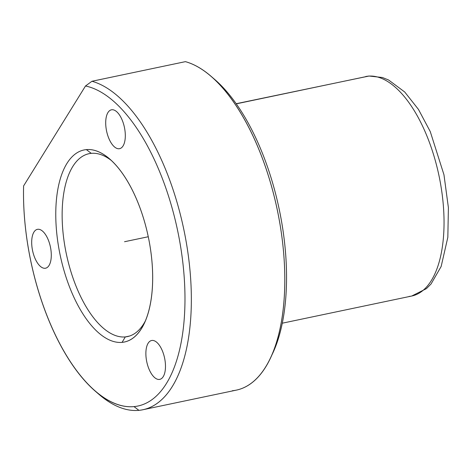 <?xml version="1.0" encoding="UTF-8"?>
<svg xmlns="http://www.w3.org/2000/svg" width="472" height="472" viewBox="0 0 472 472"><rect width="100%" height="100%" fill="white"/><g stroke="black" fill="none" stroke-linecap="round" stroke-linejoin="round"><path stroke-width="0.71" d="M232.366 390.733A168.203 77.148 -101.9 0 0 270.308 358.337A168.203 77.148 -101.9 0 0 211.126 76.346A168.203 77.148 -101.9 0 0 185.413 61.649A168.203 77.148 78.1 0 1 280.728 228.761A168.203 77.148 78.1 0 1 236.295 390.137L142.833 409.749A168.203 77.148 -101.9 0 0 187.272 248.378A168.203 77.148 -101.9 0 0 91.951 81.267L185.413 61.649L91.951 81.267A168.203 77.148 78.1 0 1 187.903 252.626A168.203 77.148 78.1 0 1 138.91 410.351A168.203 77.148 -101.9 0 0 142.833 409.749M211.126 76.346L214.925 79.638A163.53 75.001 78.1 0 1 272.462 353.793L270.308 358.337M96.996 392.61A168.203 77.148 -101.9 0 0 138.91 410.351L133.995 406.61A163.53 75.001 -101.9 0 0 181.201 250.367A163.53 75.001 -101.9 0 0 85.491 85.992L91.951 81.267L85.491 85.992L23.6 185.933A163.53 75.001 -101.9 0 0 95.108 391.017A163.53 75.001 -101.9 0 0 133.995 406.61L138.91 410.351A168.203 77.148 78.1 0 1 98.908 394.309L95.108 391.017M86.364 149.612A98.117 44.999 78.1 0 1 109.693 158.97A98.117 44.999 78.1 0 1 144.22 323.462A98.117 44.999 78.1 0 1 122.089 342.365L125.298 336.919A93.444 42.858 -101.9 0 0 145.276 321.102A93.444 42.858 78.1 0 1 127.481 336.589A93.444 42.858 78.1 0 1 125.298 336.919L122.089 342.365A98.117 44.999 78.1 0 1 59.206 250.278A98.117 44.999 78.1 0 1 86.364 149.612L91.279 153.347L86.364 149.612A98.117 44.999 -101.9 0 0 59.206 250.278A98.117 44.999 -101.9 0 0 122.089 342.365A98.117 44.999 -101.9 0 0 149.246 241.693A98.117 44.999 -101.9 0 0 86.364 149.612M125.298 336.919A93.444 42.858 78.1 0 1 65.862 251.582A93.444 42.858 78.1 0 1 89.096 153.683A93.444 42.858 78.1 0 1 91.279 153.347A93.444 42.858 78.1 0 1 111.616 160.704A93.444 42.858 -101.9 0 0 91.279 153.347A93.444 42.858 -101.9 0 0 65.413 249.222A93.444 42.858 -101.9 0 0 125.298 336.919L129.611 336.017M409.077 296.434A112.135 51.43 -101.9 0 0 411.696 296.038A112.135 51.43 -101.9 0 0 439.574 178.558A112.135 51.43 -101.9 0 0 368.248 76.151A9.346 8.295 -95.4 0 1 369.063 76.027A9.346 8.295 84.6 0 0 368.248 76.151A112.135 51.43 -101.9 0 0 365.629 76.547A112.135 51.43 78.1 0 1 368.248 76.151A112.135 51.43 78.1 0 1 439.574 178.558A112.135 51.43 78.1 0 1 411.696 296.038L426.405 288.646L431.03 284.008L441.149 266.485L447.834 237.292L448.4 207.692L443.963 174.758L430.263 131.594L418.457 109.404L404.716 91.999L388.586 79.992L382.414 77.508L369.063 76.027L236.207 103.71M236.301 103.84L368.248 76.151L236.301 103.84M37.872 229.268A19.859 9.11 78.1 0 1 50.504 247.405A19.859 9.11 78.1 0 1 45.566 268.208A19.859 9.11 78.1 0 1 45.105 268.279L46.02 268.084L45.105 268.279A19.859 9.11 78.1 0 1 32.474 250.142A19.859 9.11 78.1 0 1 37.412 229.339A19.859 9.11 78.1 0 1 37.872 229.268A19.859 9.11 -101.9 0 0 32.379 249.641A19.859 9.11 -101.9 0 0 45.105 268.279A19.859 9.11 -101.9 0 0 50.598 247.906A19.859 9.11 -101.9 0 0 37.872 229.268M85.491 85.992A163.53 75.001 78.1 0 1 181.201 250.367A163.53 75.001 78.1 0 1 133.995 406.61A163.53 75.001 78.1 0 1 23.6 185.933L85.491 85.992M119.121 148.751A19.859 9.11 -101.9 0 0 124.62 128.378A19.859 9.11 -101.9 0 0 111.894 109.74A19.859 9.11 -101.9 0 0 106.395 130.113A19.859 9.11 -101.9 0 0 119.121 148.751A19.859 9.11 78.1 0 1 106.495 130.614A19.859 9.11 78.1 0 1 111.427 109.811A19.859 9.11 78.1 0 1 111.894 109.74A19.859 9.11 78.1 0 1 124.525 127.877A19.859 9.11 78.1 0 1 119.587 148.68A19.859 9.11 78.1 0 1 119.121 148.751L120.041 148.556L119.121 148.751M159.294 379.447A19.859 9.11 -101.9 0 0 164.787 359.074A19.859 9.11 -101.9 0 0 152.061 340.436A19.859 9.11 -101.9 0 0 146.568 360.809A19.859 9.11 -101.9 0 0 159.294 379.447A19.859 9.11 78.1 0 1 146.662 361.31A19.859 9.11 78.1 0 1 151.6 340.507A19.859 9.11 78.1 0 1 152.061 340.436A19.859 9.11 78.1 0 1 164.693 358.572A19.859 9.11 78.1 0 1 159.754 379.376A19.859 9.11 78.1 0 1 159.294 379.447L160.209 379.252L159.294 379.447M271.376 356.018A163.53 75.001 -101.9 0 0 279.212 209.261A163.53 75.001 -101.9 0 0 213.037 78.045M148.267 236.743L124.543 241.723M411.696 296.038L282.268 323.202"/></g></svg>
